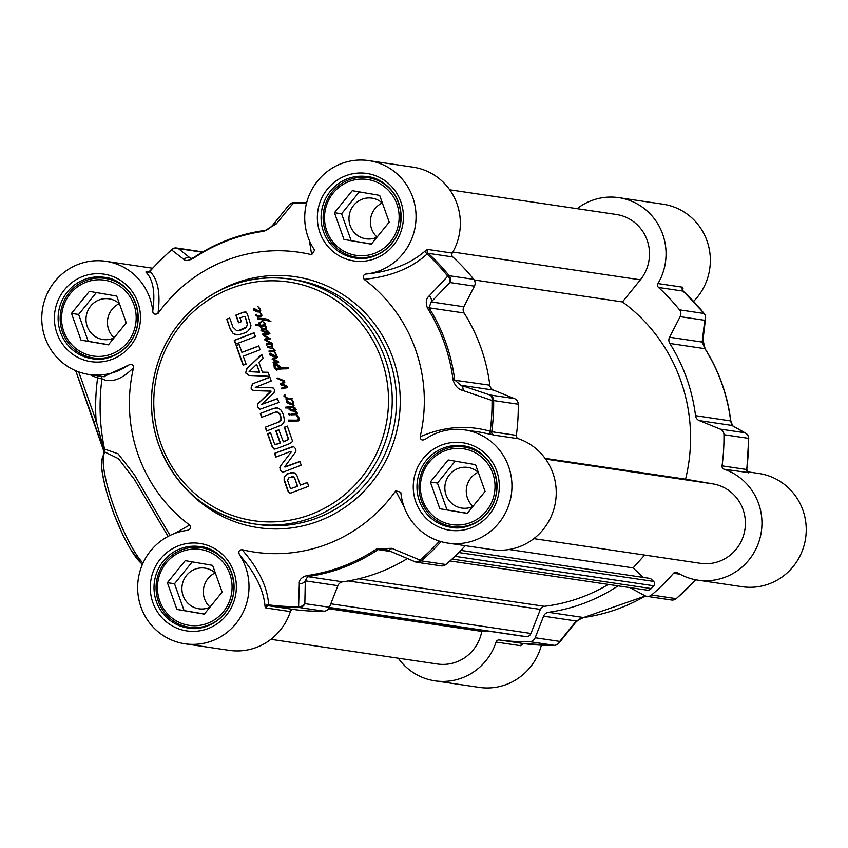 <?xml version="1.0" encoding="UTF-8"?>
<svg xmlns="http://www.w3.org/2000/svg" width="848" height="848" viewBox="0 0 848 848"><rect width="100%" height="100%" fill="white"/><g stroke="black" fill="none" stroke-linecap="round" stroke-linejoin="round"><path stroke-width="1.27" d="M243.938 316.431L245.295 316.961L243.938 316.431L239.995 317.905L241.341 321.678L238.532 322.759L235.829 315.159L243.811 312.106L246.312 312.149M243.811 312.106L246.026 312.106L247.319 313.866L250.934 325.547L250.52 327.805L247.51 331.515L245.401 332.723L238.129 334.971L233.264 333.688L230.306 329.247L226.723 319.177L229.691 318.042L232.893 327.052L236.645 330.709L238.405 330.667L246.291 327.042L247.351 324.763L245.295 316.961M246.98 322.378L245.411 317.205M247.351 324.763L247.266 322.42M246.291 327.042L247.627 324.805M245.772 327.551L246.577 327.084M244.902 328.176L246.047 327.593M241.722 329.724L245.189 328.218M238.405 330.667L242.009 329.766M237.345 330.773L238.691 330.709M236.645 330.709L237.631 330.815M226.723 319.177L229.734 318.18M230.306 329.247L227.01 319.219M233.264 333.688L230.592 329.289M236.263 334.918L233.55 333.73M245.21 311.873L246.026 312.106M235.829 315.159L244.097 312.149M238.776 322.664L236.115 315.202M239.094 344.458L241.913 352.386L258.746 345.942L260.103 349.758L243.281 356.202L246.09 364.11L243.122 365.244L236.126 345.592L239.094 344.458M254.824 390.705L252.153 389.953L251.019 388.119L252.45 383.847L269.865 377.18L271.233 381.006L255.312 387.356L271.18 387.727L273.279 388.045L274.582 389.72L274.021 392.794L261.417 404.496L277.497 398.613L278.854 402.429L260.029 409.287L257.792 407.135L257.559 404.072L270.83 391.151L253.849 390.631M255.63 387.557L272.431 387.812M272.293 387.78L273.279 388.045M261.417 404.496L277.55 398.74M270.289 391.988L271.116 391.193L269.897 390.886M290.217 472.749L294.892 472.908L296.959 475.633L300.34 485.13L307.358 482.448L308.714 486.264L290.737 493.059L289.444 492.858L287.854 490.865L284.133 480.318L284.175 476.756L287.525 473.778L293.525 472.431M290.737 493.059L289.444 492.858L288.14 490.907L284.165 479.268L284.462 476.799L286.465 474.53L290.504 472.792M283.084 441.829L288.394 439.455L284.324 427.233L287.292 426.088L292.337 440.547L292.178 441.829L290.133 443.462L276.109 448.836L273.798 448.931L272.166 446.79L267.533 433.784L270.501 432.65L274.402 443.61L275.907 444.575L280.116 442.963L275.833 430.943L278.801 429.809L283.37 441.872L288.68 439.497L284.599 427.275L287.334 426.226M274.476 449.08L272.452 446.832L267.82 433.826L270.544 432.787M275.059 444.532L280.402 443.006L276.119 430.985L278.854 429.936M290.938 451.963L290.557 451.443L275.823 457.083L274.508 453.383L293.62 446.599L295.602 448.73L295.92 450.617L295.104 452.631L284.642 466.866L299.895 461.492L301.21 465.202L283.889 471.838L282.087 471.976L280.094 469.771L280.508 465.965L291.224 452.005L290.716 451.412M284.896 467.078L299.938 461.63M269.558 376.3L249.058 375.473L245.634 372.993L246.683 368.816L261.746 354.358L263.177 358.386L258.916 362.372L262.392 372.134L268.127 372.283L269.558 376.3M235.617 344.161L234.26 340.345L254.05 332.766L255.418 336.582L235.617 344.161M279.533 413.803L278.059 412.245L275.748 412.022L261.65 417.29L260.294 413.474L273.13 408.556L277.285 407.92L280.614 409.605L283.455 414.608L284.419 420.279L283.836 422.452L281.875 424.859L266.558 431.07L265.201 427.254L277.529 422.537L280.635 420.226L280.985 417.852L279.533 413.803L276.936 411.99L278.059 412.245L276.035 412.064M265.583 327.148L266.548 327.413L266.622 328.494L265.71 329.236L268.244 331.314L267.364 332.363L265.276 332.798L260.951 330.37L261.958 329.533L263.198 330.275L261.608 330.201L262.339 330.741L267.067 331.685L267.512 331.049L266.071 330.042L260.951 329.024L265.021 328.526L266.018 327.646L265.509 326.756L266.198 326.745M264.915 329.596L264.035 329.512M288.596 414.439L288.617 413.644L289.232 413.782L289.242 415.117L289.02 413.75M289.242 415.117L288.882 414.481M296.09 413.623L296.482 412.997L293.885 411.259L296.524 412.011L297.394 413.177L296.832 414.492L299.651 418.923L298.613 420.926L288.193 421.096L288.373 420.11L296.694 420.163L298.814 419.188L296.217 414.714L290.896 414.831L291.065 414.025L296.09 413.623M294.574 411.598L295.507 411.609M288.712 421.424L288.659 420.152L291.256 420.152M291.193 420.163L293.493 420.216M291.574 415.223L291.352 414.068L296.344 413.824M259.435 322.94L259.043 324.095L259.711 323.756L260.209 324.975L261.46 325.219L264.873 324.72L263.378 321.964L265.625 323.947L265.657 325.038L264.565 325.961L260.728 326.088L261.841 327.243L261.481 328.112L259.711 325.95L255.725 325.367L255.852 324.667L259.244 324.869L259 322.823L261.396 321.668L262.7 319.484L257.866 319.187L257.569 318.085L265.477 318.763L268.699 319.738L270.639 321.498L263.728 319.781L259.711 323.756L259.435 322.94L261.682 321.71L262.7 319.484M261.958 326.226L260.728 326.088M259.244 324.869L259.032 324.031M257.485 318.403L265.763 318.806M293.079 404.941L286.645 402.609L286.285 401.443L287.122 400.924L291.256 403.616L292.327 403.51L292.708 401.729L290.938 399.546L286.094 399.715L286.041 398.814L287.313 398.719L283.953 396.217L284.26 394.829L285.32 394.638L284.409 395.751L287.313 397.988L292.115 398.698L291.68 399.514L293.313 401.56L293.037 403.945L294.012 405.471L293.323 406.998L294.924 407.676L296.281 409.743L295.454 410.686L292.147 411.004L289.136 409.605L289.624 408.1L285.299 407.92L285.405 407.22L292.157 406.552L293.217 405.779L292.995 401.772L291.15 399.037M290.949 403.383L292.645 404.411M286.465 399.938L286.327 398.857L287.599 398.761L285.617 397.754L284.069 395.401L285.606 394.68M287.313 397.988L292.401 398.74M292.147 411.004L289.422 409.648L289.624 408.1M285.405 407.22L292.443 406.595L293.503 405.821L293.366 404.973M273.003 348.846L267.374 347.341L267.586 346.567L271.328 346.694L272.049 346.048L270.417 344.277L266.643 345.009L266.208 344.076L266.993 343.461L270.226 343.143L264.587 339.794L265.254 338.776L268.89 338.31L262.615 334.631L262.732 334.006L268.89 332.829L269.653 333.381L268.721 334.377L263.728 334.78L270.565 338.829L265.869 339.857L272.229 343.376L272.388 344.097L271 344.267L272.823 345.889L272.049 347.468L275.218 350.309L274.222 351.411L276.575 355.132L275.367 356.648L273.151 356.563L269.653 354.888L269.293 353.722L270.13 353.203L275.24 355.853L275.717 354.019L273.734 351.581L269.07 351.591L269.229 350.818L274.328 350.277L273.003 348.846L269.176 347.744M273.957 355.662L276.003 355.503L276.003 354.061L274.381 351.517M268.986 350.987L273.915 350.722L274.614 350.319L273.289 348.888M267.3 346.758L270.067 346.843M268.943 333.179L269.653 333.381M272.134 359.181L272.494 358.174L275.844 357.57L277.063 356.499L277.307 357.538L276.035 358.524L273.226 359.022L278.314 361.471L278.685 362.297L277.974 362.817L273.353 363.135L273.416 362.001L276.989 361.767L272.134 359.181L272.78 358.216L276.13 357.612L277.349 356.542M260.675 310.474L259.88 311.767L262.021 315.276L260.601 316.845L258.46 316.845L255.842 315.53L256.117 314.29L257.241 315.424L260.007 315.965L261.195 314.407L259.361 311.99L257.241 311.905L253.743 310.23L253.382 309.064L254.23 308.545L259.34 311.195L259.806 309.35L257.898 306.584L260.421 309.181L260.675 310.474M255.842 315.53L256.34 314.269M257.877 315.679L261.216 315.657L261.481 314.449L259.647 312.032L260.166 311.81M258.057 311.004L259.626 311.237L260.092 309.393L257.962 306.584M280.211 379.936L276.999 378.42L277.667 378.06L284.409 380.826L284.811 382.225L282.522 384.388L285.893 385.416L287.716 386.932L287.472 387.631L281.504 388.755L281.981 387.706L286.497 386.815L280.593 384.759L280.423 383.487L283.285 382.702L284.006 381.558L277.285 378.462L277.953 378.102M277.126 378.028L277.667 378.06M281.833 389.02L282.267 387.748L284.758 387.112M276.957 368.18L280.275 367.979L275.218 364.682L275.038 367.438L277.646 369.675L276.639 370.247L274.307 367.958L273.883 364.746L274.922 363.559L278.632 365.244L281.017 367.831L288.013 367.756L288.066 368.636L277.126 369.24L276.957 368.18L280.561 368.021L276.501 364.788L275.218 364.682M276.501 364.788L275.759 364.682M273.883 364.746L274.922 363.559L276.353 363.718M281.017 367.831L288.299 367.799M285.914 368.88L284.992 368.806M277.762 369.368L277.243 368.223M241.913 352.386L258.799 346.079M236.126 345.592L239.136 344.585M243.365 365.149L236.412 345.634M252.45 383.847L269.918 377.307M251.019 388.119L252.736 383.89M252.153 389.953L251.305 388.161M253.997 390.652L252.439 389.995M271.116 391.193L270.183 390.928L271.116 391.193M257.559 404.072L270.576 392.03M257.675 406.828L257.845 404.114M258.682 408.545L258.078 407.178M260.177 409.308L258.969 408.588M291.023 493.091L289.73 492.9M300.34 485.13L307.4 482.586M294.563 478.367L293.45 476.841L291.935 476.799L294.521 477.774L297.659 486.317L290.981 488.565L297.372 486.275L294.85 478.41M291.648 476.756L293.164 476.799L288.818 477.837L287.589 480.35L290.292 488.162L291.712 488.437L290.694 488.522M275.346 444.575L275.929 444.681L275.346 444.575M274.614 449.101L274.084 448.974M280.508 465.965L291.118 452.175M279.808 467.513L280.794 466.008M280.094 469.771L280.094 467.555M282.236 471.997L280.381 469.813M291.733 446.79L293.758 446.62M274.508 453.383L292.019 446.832M276.066 456.998L274.794 453.426M262.392 372.134L268.138 372.314M246.683 368.816L261.831 354.591M245.634 372.993L246.969 368.859M249.344 375.516L245.92 373.035M249.111 371.657L259.668 372.219L256.605 364.386L249.111 371.657L259.382 372.177L256.605 364.386M235.85 344.076L234.546 340.387L254.103 332.904M280.635 420.226L281.271 417.894L279.819 413.845M279.236 421.721L280.921 420.269M265.201 427.254L279.522 421.763M266.802 430.985L265.488 427.297M275.823 407.877L277.423 407.941M273.13 408.556L276.109 407.92M260.294 413.474L273.416 408.598M261.894 417.195L260.58 413.517M265.021 328.526L266.304 327.688M262.043 328.611L265.307 328.568M261.64 328.632L262.329 328.653M261.269 328.674L261.926 328.674M260.951 329.024L261.555 328.717M266.071 330.042L264.322 329.554M267.512 331.049L266.357 330.084M267.067 331.685L267.798 331.091M265.095 331.769L267.353 331.727M261.258 329.649L262.244 329.575M260.951 330.37L261.544 329.692M265.562 332.84L261.364 330.784M297.648 417.131L296.503 414.757L296.98 413.273L294.86 411.64M298.814 419.188L297.934 417.174M298.008 419.866L299.1 419.23M296.694 420.163L298.295 419.908M293.344 420.279L296.98 420.205M291.479 420.205L292.475 420.396L291.479 420.205M296.217 414.714L296.832 414.492L296.185 413.718A7.028 6.826 98.4 0 1 296.058 413.782L296.503 414.757M294.171 411.301L294.775 411.312M259.223 323.544L259.287 322.865M255.852 324.667L258.11 324.572M255.725 325.367L256.138 324.71M259.711 325.95L258.661 325.759M260.209 326.915L259.997 325.992M260.855 327.72L260.495 326.957M261.767 328.155L261.142 327.763M262.244 326.268L261.014 326.13L262.244 326.268M264.035 322.94L263.664 322.007M264.618 323.65L264.322 322.982M264.491 324.964L265.159 324.763M261.608 325.24L264.777 325.007M259.329 324.137L259.721 322.982M267.152 320.152L265.965 319.929M270.925 321.54L267.438 320.194M257.856 318.127L259.34 318.244M289.73 398.528L288.956 398.433M288.659 398.359L287.599 398.03M290.567 398.92L291.224 399.588M290.938 399.546L291.68 399.514L291.097 399.037M292.359 404.369L292.613 403.553M286.645 401.03L287.408 400.966M286.285 401.443L286.931 401.072M286.38 402.1L286.56 401.486M290.281 404.305L286.931 402.652M290.154 403.203L287.281 402.026L290.027 403.394L288.914 402.365M288.627 402.323L287.334 401.814M291.468 403.394L292.528 403.51M291.193 403.553L291.754 403.436M292.518 403.616L291.256 403.616M289.55 406.489L291.203 406.701M285.299 407.92L285.691 407.263M292.433 411.047L291.267 410.803M295.74 409.202L292.348 407.581L290.419 408.005L289.974 409.308L292.157 409.997L295.751 409.542L292.348 407.581M292.624 409.997L294.097 410.072L292.624 409.997M292.348 409.955L295.751 409.542M271.243 345.147L270.671 344.595M271.784 346.44L272.335 346.09M271.328 346.694L272.07 346.482M267.873 346.609L271.614 346.737M268.646 346.609L269.441 346.673M267.374 347.341L267.586 346.8M269.993 347.86L267.661 347.383M269.07 351.591L269.272 351.03M270.427 351.856L269.357 351.634M274.339 351.348L273.448 351.273L274.021 351.623M273.575 351.199L274.158 351.316M269.176 332.872L269.94 333.423M266.092 333.773L269.219 333.222M264.375 333.72L266.378 333.815M262.732 334.006L264.661 333.762M262.615 334.631L263.018 334.048M263.484 335.479L262.901 334.674M264.809 336.37L263.77 335.522M268.519 338.034L265.095 336.412M266.685 338.479L269.176 338.352M265.806 338.617L266.972 338.522M265.254 338.776L266.092 338.659M264.587 339.794L265.541 338.818M267.258 341.596L264.873 339.836M270.226 343.143L267.544 341.638M266.993 343.461L270.512 343.186M266.208 344.076L267.279 343.504M266.929 345.051L266.495 344.118M271 344.267L270.427 344.224M274.71 355.916L275.526 355.895L274.71 355.916M269.653 353.309L270.417 353.245M269.293 353.722L269.94 353.351M269.388 354.379L269.569 353.764M273.289 356.584L269.94 354.93M273.162 355.482L270.289 354.305L273.035 355.672L271.922 354.644M271.636 354.602L270.342 354.093M274.148 360.591L272.42 359.223M276.321 361.492L274.434 360.633M273.416 362.001L277.275 361.81M273.098 362.297L273.703 362.043M253.753 308.651L254.517 308.587M253.382 309.064L254.04 308.693M253.488 309.721L253.669 309.107M257.389 311.926L254.029 310.273M257.262 310.824L254.389 309.647L257.135 311.015L256.011 309.986M255.725 309.944L254.442 309.435M259.88 311.767L259.276 311.693M259.297 315.944L258.163 315.721L259.297 315.944M258.608 316.866L256.128 315.573M283.476 381.24L280.497 379.978M283.285 382.702L284.292 381.6M282.119 383.254L283.571 382.745M281.6 383.307L282.405 383.296M281.048 383.349L281.886 383.349M280.72 383.434L281.335 383.391M280.423 383.487L281.006 383.476M284.557 385.925L280.879 384.801M285.543 386.317L284.843 385.967M286.497 386.815L285.829 386.359M285.723 387.112L286.783 386.858M284.97 387.345L286.009 387.154M278.123 368.17L278.96 368.223M278.049 369.41L277.413 369.283M286.2 368.922L285.278 368.848L286.2 368.922M281.303 367.873L281.865 367.926L281.303 367.873M275.897 363.58L275.208 363.601M274.307 367.958L274.169 364.788M276.925 370.29L274.593 368M89.994 374.646A60.314 58.65 -81.6 0 0 97.615 377.911L101.961 378.939C111.448 383.211 121.985 379.438 133.56 367.619A151.559 147.372 -81.6 0 0 189.623 525.05L174.783 533.413M239.719 555.175C255.248 572.856 263.686 589.975 265.053 606.521A3.095 2.618 175.3 0 1 268.646 604.857C267.523 587.06 258.651 568.669 242.03 549.674C238.86 549.992 238.087 551.825 239.719 555.175A57.219 55.639 98.4 0 1 240.26 617.556A57.219 55.639 98.4 0 1 184.938 643.791A57.219 55.639 98.4 0 1 137.662 586.572A57.219 55.639 98.4 0 1 187.026 530.413L187.503 530.329M187.026 530.413C190.577 529.491 191.447 527.7 189.623 525.05M242.03 549.674A151.559 147.372 -81.6 0 0 395.751 490.812L404.305 507.433M480.244 432.194L491.427 434.515A3.095 2.184 104.9 0 1 490.155 431.272C467.163 424.689 443.822 426.523 420.152 436.773C420.449 440.027 422.219 440.801 425.495 439.105A57.219 55.639 98.4 0 1 464.662 429.894A57.219 55.639 98.4 0 1 511.323 494.649A57.219 55.639 98.4 0 1 447.892 543.102A57.219 55.639 98.4 0 1 400.956 493.441L400.691 492.211L395.751 490.812M424.806 439.508L425.495 439.105M420.152 436.773A151.559 147.372 -81.6 0 0 364.099 279.342C390.493 276.724 411.471 268.297 427.053 254.061L428.219 253.329L452.811 256.976A3.095 3.01 98.4 0 1 452.249 253.075A57.219 55.639 -81.6 0 0 413.061 167.173L368.774 160.611A57.219 55.639 98.4 0 1 416.05 217.83A57.219 55.639 98.4 0 1 366.696 273.978C363.739 274.052 362.87 275.844 364.099 279.342M309.382 240.567L311.682 254.718L314.555 250.319L313.993 249.217A57.219 55.639 98.4 0 1 313.463 186.836A57.219 55.639 98.4 0 1 368.774 160.611M311.682 254.718A151.559 147.372 -81.6 0 0 157.961 313.58C160.664 293.493 157.982 279.437 149.916 271.402L149.916 271.402A201.697 196.121 98.4 0 1 171.625 249.959A6.19 5.766 -51.3 0 1 178.44 248.644A6.19 6.01 -81.6 0 0 171.815 249.365A6.19 0.965 49.7 0 0 171.625 249.407A6.19 0.965 49.7 0 0 171.625 249.959L183.783 259.318A6.19 5.745 -51.6 0 1 190.397 258.174L178.44 248.644L202.28 252.174M133.56 367.619C133.274 364.364 131.493 363.591 128.228 365.297A57.219 55.639 98.4 0 1 89.051 374.498A57.219 55.639 98.4 0 1 42.4 309.743A57.219 55.639 98.4 0 1 105.83 261.29A57.219 55.639 98.4 0 1 152.757 310.962C152.81 313.993 154.548 314.873 157.961 313.58M148.23 272.028L146.004 272.219A3.095 2.904 136.8 0 0 149.916 271.402M146.004 272.219C153.17 279.607 155.417 292.528 152.757 310.962M128.228 365.297L103.636 376.66M152.237 268.212A57.219 55.639 -81.6 0 0 150.117 267.851L105.83 261.29M75.684 370.714L103.435 450.15A3.095 0.71 -18.1 0 0 103.541 450.267L93.916 421.901L96.11 420.756A206.075 200.372 -81.6 0 1 97.615 377.911A3.095 0.71 109.1 0 0 98.092 375.844M103.944 452.641A3.095 2.724 2.1 0 1 103.944 452.503L103.435 450.15A3.095 0.71 -18.1 0 1 103.859 449.578L96.11 420.756L78.716 371.912M103.541 450.267L104.018 452.016M104.368 451.221L103.859 449.578L104.58 449.292A3.095 2.926 -110.4 0 1 104.368 451.221A3.095 2.724 2.1 0 0 103.944 452.503L103.933 452.768A3.095 2.83 7.1 0 1 103.933 452.768A3.095 2.83 7.1 0 1 104.505 451.433L104.368 451.221M143.005 563.136A61.862 12.667 -111 0 1 112.742 503.489A61.862 12.667 -111 0 1 105.099 452.154L104.505 451.433A3.095 2.926 -108.3 0 0 104.898 449.175L104.58 449.292A200.796 195.241 98.4 0 1 101.961 378.939A3.095 2.936 111.5 0 0 101.124 376.289M168.116 536.402L134.482 479.555L118.434 458.651L105.099 452.143A3.095 3.01 -136.7 0 0 104.007 452.885L101.368 461.81L101.951 470.831L104.982 485.999L108.661 498.9L114.236 514.831L123.119 535.459L130.412 549.165L142.316 564.704M170.045 535.427L134.344 474.657L118.084 453.797L104.898 449.175M452.249 253.075L427.657 249.429L425.866 250.383A3.095 2.406 -131.4 0 0 427.053 254.061A201.697 196.121 98.4 0 1 447.755 276.194A6.19 4.749 43.9 0 1 449.843 282.522A6.19 6.01 -81.6 0 0 449.186 275.717A6.19 1.071 141.3 0 0 447.755 276.194L429.321 295.804A6.19 4.706 43.6 0 1 431.25 301.93L449.843 282.522L474.445 286.168A6.19 6.01 -81.6 0 0 473.788 279.363A202.598 197.001 -81.6 0 0 452.811 256.976M425.866 250.383C411.1 263.537 391.373 271.402 366.696 273.978M491.427 434.515L493.759 435.077A3.095 3.01 98.4 0 1 491.745 431.738L490.155 431.272A201.697 196.121 98.4 0 0 492.02 400.5L493.653 400.585A6.19 6.01 -81.6 0 0 489.879 394.967A6.19 4.24 108.5 0 1 492.02 400.5L463.05 390.536A6.19 4.187 108.5 0 0 460.93 385.278L454.687 379.989A174.762 169.929 -81.6 0 0 428.982 307.792L431.25 301.93L463.845 306.753L474.445 286.168M265.053 606.521L265.774 607.942A3.095 3.01 98.4 0 1 269.039 605.832L268.646 604.857A201.697 196.121 98.4 0 0 298.591 606.532A6.19 1.42 88.7 0 0 299.355 607.539A6.19 6.01 -81.6 0 0 304.845 603.628A6.19 5.194 -179.1 0 1 298.591 606.532L299.312 583.731A6.19 5.162 -178.6 0 0 305.301 580.848L307.601 576.619A174.762 169.929 -81.6 0 0 378.091 549.621L383.529 548.857L386.688 549.684L414.651 561.588A6.19 4.261 113 0 0 415.043 561.789A6.19 4.261 113 0 1 415.043 561.789A6.19 6.19 0 0 0 416.569 562.224A6.19 6.01 -81.6 0 0 421.276 560.857A6.19 0.965 -130.3 0 1 419.972 560.051A6.19 4.261 113 0 1 415.054 561.8L387.08 549.886A6.19 4.208 113.1 0 1 386.688 549.684M184.938 643.791L229.225 650.352A57.219 55.639 -81.6 0 0 290.366 611.578A3.095 3.01 98.4 0 1 293.641 609.479A202.598 197.001 -81.6 0 0 323.947 611.185A6.19 6.01 -81.6 0 0 329.448 607.274L337.896 585.682A6.19 6.01 98.4 0 1 342.719 581.823A174.762 169.929 -81.6 0 0 407.411 558.546M288.935 205.078A6.19 4.834 39 0 1 289.02 204.972A6.19 4.834 39 0 1 289.02 204.962A6.19 4.834 39 0 1 293.005 203.478A6.19 1.42 -91.3 0 1 293.684 202.683A6.19 1.42 -91.3 0 1 293.737 202.683A202.598 197.001 -81.6 0 1 306.616 202.82L293.684 202.683A6.19 6.19 0 0 0 289.02 204.972L272.547 225.398A6.19 4.791 38.7 0 1 276.289 223.904L293.005 203.478A201.697 196.121 98.4 0 1 306.414 203.637M272.473 225.494A6.19 4.791 38.7 0 1 272.547 225.398C268.593 229.204 265.869 230.9 264.364 230.497L264.364 230.497A6.19 1.389 -98 0 1 264.459 230.497M183.783 259.318C185.277 261.205 188.574 260.802 193.694 258.131A173.851 169.049 98.4 0 1 263.823 231.281L276.289 223.904M191.076 258.619L190.397 258.174L192.051 258.417M202.513 252.036A6.19 6.01 -81.6 0 0 201.124 251.655L176.532 248.008A6.19 6.19 0 0 0 171.625 249.407L149.704 271.063M429.321 295.804C426.003 298.517 425.389 302.651 427.498 308.184A173.851 169.049 98.4 0 1 453.065 379.999C455.047 385.978 458.376 389.486 463.05 390.536M439.434 541.141A201.697 196.121 98.4 0 1 419.972 560.051L391.808 548.317A6.19 4.208 113.1 0 1 387.08 549.886L383.921 548.921M391.808 548.317L376.872 548.751A173.851 169.049 98.4 0 1 306.743 575.612C301.326 577.361 298.856 580.074 299.312 583.731M490.483 463.898A40.206 39.103 -81.6 0 0 464.026 446.991A40.206 39.103 -81.6 0 0 419.601 480.138A40.206 39.103 -81.6 0 0 452.238 526.544A40.206 39.103 -81.6 0 0 482.47 518.033M420.947 480.381A38.351 37.291 98.4 0 1 481.675 457.125A38.351 37.291 98.4 0 1 470.492 522.612A38.351 37.291 98.4 0 1 420.947 480.381M439.847 508.747L430.328 481.993L448.179 459.955L475.558 464.672L485.088 491.416L467.227 513.453L439.847 508.747L467.354 513.305M455.206 461.164L437.462 483.053L446.991 509.796M430.328 481.993L437.462 483.053M484.303 492.391A20.564 19.992 -81.6 0 0 484.547 491.162A20.564 19.992 -81.6 0 0 484.685 490.282M478.346 472.484A20.564 19.992 -81.6 0 0 467.863 467.428A20.564 19.992 -81.6 0 0 445.147 484.378A20.564 19.992 -81.6 0 0 461.831 508.1A20.564 19.992 -81.6 0 0 472.834 506.542M478.092 472.262A20.564 19.992 -81.6 0 0 466.57 487.547A20.564 19.992 -81.6 0 0 472.961 506.383M131.652 295.305A40.206 39.103 -81.6 0 0 105.194 278.398A40.206 39.103 -81.6 0 0 60.759 311.545A40.206 39.103 -81.6 0 0 93.407 357.951A40.206 39.103 -81.6 0 0 123.628 349.44M62.116 311.778A38.351 37.291 98.4 0 1 122.843 288.532A38.351 37.291 98.4 0 1 111.65 354.008A38.351 37.291 98.4 0 1 62.116 311.778M81.016 340.143L71.486 313.4L89.347 291.362L116.727 296.069L126.246 322.823L108.396 344.86L81.016 340.143L108.512 344.701M96.365 292.571L78.631 314.449L88.16 341.203M71.486 313.4L78.631 314.449M125.462 323.788A20.564 19.992 -81.6 0 0 125.716 322.558A20.564 19.992 -81.6 0 0 125.843 321.678M119.504 303.891A20.564 19.992 -81.6 0 0 109.021 298.825A20.564 19.992 -81.6 0 0 86.305 315.774A20.564 19.992 -81.6 0 0 103 339.507A20.564 19.992 -81.6 0 0 114.003 337.939M119.261 303.658A20.564 19.992 -81.6 0 0 107.738 318.954A20.564 19.992 -81.6 0 0 114.12 337.79M227.54 564.588A40.206 39.103 -81.6 0 0 201.082 547.681A40.206 39.103 -81.6 0 0 156.657 580.827A40.206 39.103 -81.6 0 0 189.295 627.234A40.206 39.103 -81.6 0 0 219.515 618.722M158.004 581.071A38.351 37.291 98.4 0 1 218.731 557.814A38.351 37.291 98.4 0 1 207.537 623.301A38.351 37.291 98.4 0 1 158.004 581.071M176.903 609.426L167.374 582.682L185.235 560.645L212.615 565.362L222.134 592.105L204.283 614.143L176.903 609.426L204.4 613.994M192.252 561.853L174.518 583.742L184.048 610.486M167.374 582.682L174.518 583.742M221.36 593.07A20.564 19.992 -81.6 0 0 221.604 591.84A20.564 19.992 -81.6 0 0 221.731 590.971M215.392 573.174A20.564 19.992 -81.6 0 0 204.919 568.118A20.564 19.992 -81.6 0 0 182.193 585.056A20.564 19.992 -81.6 0 0 198.888 608.79A20.564 19.992 -81.6 0 0 209.891 607.221M215.148 572.941A20.564 19.992 -81.6 0 0 203.626 588.236A20.564 19.992 -81.6 0 0 210.007 607.073M394.596 194.616A40.206 39.103 -81.6 0 0 368.138 177.709A40.206 39.103 -81.6 0 0 323.713 210.855A40.206 39.103 -81.6 0 0 356.351 257.262A40.206 39.103 -81.6 0 0 386.582 248.75M325.06 211.099A38.351 37.291 98.4 0 1 385.787 187.843A38.351 37.291 98.4 0 1 374.604 253.329A38.351 37.291 98.4 0 1 325.06 211.099M343.959 239.454L334.441 212.71L352.291 190.673L379.671 195.39L389.2 222.134L371.339 244.171L343.959 239.454L371.466 244.023M359.319 191.881L341.574 213.77L351.104 240.514M334.441 212.71L341.574 213.77M388.416 223.098A20.564 19.992 -81.6 0 0 388.66 221.869A20.564 19.992 -81.6 0 0 388.797 220.999M382.459 203.202A20.564 19.992 -81.6 0 0 371.975 198.146A20.564 19.992 -81.6 0 0 349.259 215.095A20.564 19.992 -81.6 0 0 365.944 238.818A20.564 19.992 -81.6 0 0 376.947 237.249M382.204 202.979A20.564 19.992 -81.6 0 0 370.682 218.265A20.564 19.992 -81.6 0 0 377.074 237.101M447.892 543.102L492.179 549.663A57.219 55.639 -81.6 0 0 554.666 506.108A57.219 55.639 -81.6 0 0 518.361 438.723A3.095 3.01 98.4 0 1 516.337 435.374A202.598 197.001 -81.6 0 0 518.245 404.231A6.19 6.01 -81.6 0 0 514.482 398.613L493.525 390.112A6.19 6.01 98.4 0 1 489.805 385.193A174.762 169.929 -81.6 0 0 464.1 312.997A6.19 6.01 98.4 0 1 463.845 306.753M415.329 561.895A6.19 6.01 -81.6 0 0 416.569 562.224L441.161 565.87A6.19 6.01 -81.6 0 0 445.878 564.503A202.598 197.001 -81.6 0 0 465.276 545.677M618.107 585.851A174.762 169.929 98.4 0 1 548.433 612.309A6.19 6.01 -81.6 0 0 543.61 616.167L535.162 637.76A6.19 6.01 98.4 0 1 529.661 641.671A202.598 197.001 98.4 0 1 499.355 639.964A3.095 3.01 -81.6 0 0 496.08 642.063A57.219 55.639 98.4 0 1 434.939 680.827L479.226 687.389A57.219 55.639 -81.6 0 0 541.384 645.18M496.08 642.063L520.683 645.71L522.887 643.696M434.939 680.827A57.219 55.639 98.4 0 1 398.274 658.196M693.622 301.347A57.219 55.639 -81.6 0 0 707.667 242.825A57.219 55.639 -81.6 0 0 663.062 204.209L618.775 197.648A57.219 55.639 98.4 0 1 657.963 283.561A3.095 3.01 -81.6 0 0 658.525 287.461A202.598 197.001 98.4 0 1 679.502 309.849A6.19 6.01 98.4 0 1 680.149 316.654L669.56 337.239A6.19 6.01 -81.6 0 0 669.814 343.482A174.762 169.929 98.4 0 1 695.519 415.679A6.19 6.01 -81.6 0 0 699.24 420.597L720.196 429.099A6.19 6.01 98.4 0 1 723.959 434.717A202.598 197.001 98.4 0 1 722.051 465.859A3.095 3.01 -81.6 0 0 724.065 469.209A57.219 55.639 98.4 0 1 760.38 536.593A57.219 55.639 98.4 0 1 697.883 580.149A57.219 55.639 98.4 0 1 677.361 572.654A3.095 3.01 -81.6 0 0 673.556 573.259A202.598 197.001 98.4 0 1 651.593 594.989A6.19 6.01 98.4 0 1 644.957 595.709L629.831 587.59M697.883 580.149L742.17 586.71A57.219 55.639 -81.6 0 0 805.6 538.257A57.219 55.639 -81.6 0 0 758.949 473.502L747.448 471.795M522.188 644.628A3.095 2.502 36.3 0 1 522.442 643.897M724.065 469.209L748.572 472.622A3.095 2.936 -67.1 0 1 748.275 472.516L746.823 469.485M748.667 472.845A3.095 3.01 98.4 0 1 746.653 469.506L722.051 465.859M682.693 290.387L683 288.49A3.095 2.714 9.5 0 0 682.492 289.624L683.287 291.182M683 288.49L682.566 287.207A3.095 3.01 -81.6 0 0 683.128 291.108L683.446 292.051L683.128 291.108A202.598 197.001 98.4 0 1 704.094 313.495A6.19 6.01 98.4 0 1 704.752 320.3A6.19 5.279 6.6 0 0 705.578 318.148A6.19 5.279 6.6 0 0 705.578 318.138A6.19 5.279 6.6 0 0 705.282 315.922M557.952 643.918A6.19 4.834 -141 0 0 558.98 643.038A6.19 4.834 -141 0 0 558.98 643.028A6.19 4.834 -141 0 0 559.754 641.406A6.19 6.01 98.4 0 1 554.263 645.317A6.19 1.42 88.7 0 0 554.316 645.317A6.19 1.42 88.7 0 0 554.38 645.317M575.379 622.697A6.19 4.791 -141.3 0 0 575.453 622.602A6.19 4.791 -141.3 0 0 576.216 620.99L559.754 641.406L535.162 637.76M645.413 595.932A174.762 169.929 98.4 0 1 583.541 617.503L576.216 620.99L543.61 616.167M747.766 435.384A6.19 5.788 119.6 0 0 745.593 433.116A6.19 5.788 119.6 0 0 745.583 433.116A6.19 5.788 119.6 0 0 744.788 432.745A6.19 6.01 98.4 0 1 748.561 438.363L748.561 438.469M732.725 425.844A6.19 5.766 119.3 0 0 732.619 425.781A6.19 5.766 119.3 0 0 732.608 425.781A6.19 5.766 119.3 0 0 731.845 425.42L744.788 432.745L720.196 429.099M680.149 316.654L704.752 320.3L702.155 342.073L704.932 348.687A174.762 169.929 98.4 0 1 730.637 420.884L731.845 425.42L699.24 420.597M669.56 337.239L702.155 342.073A6.19 5.247 7 0 0 702.981 339.974M704.306 313.771A6.19 1.071 141.3 0 0 704.264 313.58A6.19 6.19 0 0 1 705.578 318.148L702.981 339.963A6.19 5.247 7 0 0 702.992 339.857M577.117 208.682A57.219 55.639 98.4 0 1 618.775 197.648M270.883 639.318L437.43 664.005A40.206 39.103 -81.6 0 0 481.759 631.4L328.653 608.716M481.759 631.4L483.402 631.59A4.95 4.812 -81.6 0 0 486.54 630.848M522.061 636.117A3.095 3.01 -81.6 0 0 522.241 636.138L525.908 636.572A4.95 4.812 -81.6 0 0 530.965 633.467L540.377 609.394A4.95 4.812 98.4 0 1 544.331 606.299A168.264 163.622 -81.6 0 0 608.355 584.41M449.97 560.941L646.992 590.134A4.95 4.812 -81.6 0 0 651.243 588.576L653.766 585.777A3.095 3.01 -81.6 0 0 653.617 581.41L650.533 578.484L460.899 550.384M643.134 577.393L633.127 567.895L509.044 549.504M633.127 567.895L644.671 555.058M533.827 538.639L700.384 563.316A40.206 39.103 -81.6 0 0 744.883 529.724A40.206 39.103 -81.6 0 0 713.041 483.901L685.566 479.173L545.094 458.365M685.566 479.173A168.264 163.622 -81.6 0 0 622.453 301.93L474.202 279.957M622.453 301.93L640.367 279.819A40.206 39.103 -81.6 0 0 646.992 239.751A40.206 39.103 -81.6 0 0 616.284 214.48L449.726 189.804M160.876 443.568A120.628 117.3 98.4 0 1 291.458 282.437A120.628 117.3 98.4 0 1 361.1 478.039A120.628 117.3 98.4 0 1 160.876 443.568M158.767 444.765A123.723 120.31 -81.6 0 0 253.722 523.841A123.723 120.31 -81.6 0 0 390.864 419.092A123.723 120.31 -81.6 0 0 289.995 279.066A123.723 120.31 -81.6 0 0 158.767 444.765M294.277 279.702A123.723 120.31 98.4 0 1 395.147 419.728A123.723 120.31 98.4 0 1 258.004 524.477L253.722 523.841C207.855 515.34 176.172 488.967 158.671 444.712C152.513 427.233 150.266 409.213 151.94 390.642C156.202 352.81 173.384 322.664 203.499 300.192C229.797 281.896 258.629 274.847 289.995 279.066L294.277 279.702M188.51 491.405A126.818 123.31 -81.6 0 0 354.485 500.066A126.818 123.31 -81.6 0 0 379.522 331.027A126.818 123.31 -81.6 0 0 218.159 291.203M152.894 602.663A44.234 43.015 -81.6 0 0 226.31 615.298A44.234 43.015 -81.6 0 0 200.775 543.579A44.234 43.015 -81.6 0 0 152.894 602.663M319.961 232.691A44.234 43.015 -81.6 0 0 393.377 245.326A44.234 43.015 -81.6 0 0 367.841 173.607A44.234 43.015 -81.6 0 0 319.961 232.691M57.007 333.381A44.234 43.015 -81.6 0 0 130.422 346.016A44.234 43.015 -81.6 0 0 104.887 274.296A44.234 43.015 -81.6 0 0 57.007 333.381M415.849 501.974A44.234 43.015 -81.6 0 0 489.264 514.609A44.234 43.015 -81.6 0 0 463.729 442.9A44.234 43.015 -81.6 0 0 415.849 501.974M419.389 500.998A41.139 40.004 98.4 0 1 463.019 445.91A41.139 40.004 98.4 0 1 496.557 492.465A41.139 40.004 98.4 0 1 450.956 527.297A41.139 40.004 98.4 0 1 419.389 500.998M156.435 601.688A41.139 40.004 98.4 0 1 200.075 546.589A41.139 40.004 98.4 0 1 233.613 593.155A41.139 40.004 98.4 0 1 188.012 627.986A41.139 40.004 98.4 0 1 156.435 601.688M60.547 332.405A41.139 40.004 98.4 0 1 104.187 277.307A41.139 40.004 98.4 0 1 137.726 323.862A41.139 40.004 98.4 0 1 92.125 358.693A41.139 40.004 98.4 0 1 60.547 332.405M323.501 231.716A41.139 40.004 98.4 0 1 367.131 176.617A41.139 40.004 98.4 0 1 400.669 223.183A41.139 40.004 98.4 0 1 355.068 258.015A41.139 40.004 98.4 0 1 323.501 231.716M146.047 271.699A3.095 3.01 -81.6 0 0 147.149 272.113M75.769 370.756L93.948 421.816M103.435 456.086A58.766 12.031 69 0 0 112.349 509.574A58.766 12.031 69 0 0 142.528 564.206M427.657 249.429A3.095 3.01 -81.6 0 0 428.219 253.329A202.598 197.001 -81.6 0 1 449.186 275.717L473.788 279.363M265.774 607.942L290.366 611.578M293.641 609.479L269.039 605.832A202.598 197.001 -81.6 0 0 299.355 607.539L323.947 611.185M293.62 202.683A6.19 6.01 -81.6 0 0 290.048 204.082M263.823 231.281A6.19 1.389 -98 0 1 264.364 230.497C238.913 234.122 215.381 243.132 193.779 257.516A6.19 1.081 56.2 0 0 193.694 258.131M264.269 230.518A174.762 169.929 -81.6 0 0 193.959 257.485A6.19 1.081 56.2 0 0 193.779 257.516L191.023 258.619M464.1 312.997L428.982 307.792A6.19 0.954 147.8 0 0 427.498 308.184M453.065 379.999L489.805 385.193M514.482 398.613L489.879 394.967L460.93 385.278L493.525 390.112M516.337 435.374L491.745 431.738A202.598 197.001 -81.6 0 0 493.653 400.585L518.245 404.231M445.878 564.503L421.276 560.857A202.598 197.001 -81.6 0 0 441.045 541.628M390.917 551.529L378.091 549.621A6.19 1.081 -123.8 0 1 376.872 548.751M306.743 575.612A6.19 1.389 82 0 0 307.601 576.619L342.719 581.823M329.448 607.274L304.845 603.628L305.301 580.848L337.896 585.682M493.759 435.077L518.361 438.723M520.683 645.71A3.095 3.01 98.4 0 1 523.947 643.611L499.355 639.964M529.661 641.671L554.263 645.317A202.598 197.001 98.4 0 1 523.947 643.611L554.316 645.317A6.19 6.19 0 0 0 558.98 643.028L575.453 622.602C579.597 618.68 582.332 616.984 583.636 617.503L583.636 617.503A6.19 1.389 82 0 0 583.731 617.482M695.625 579.767A202.598 197.001 98.4 0 1 676.185 598.635A6.19 6.01 98.4 0 1 671.468 599.992A6.19 6.19 0 0 0 676.375 598.593A6.19 0.965 -130.3 0 1 676.185 598.635L651.593 594.989M676.45 598.412A6.19 0.965 -130.3 0 1 676.375 598.593L695.763 579.788M548.433 612.309L583.541 617.503A6.19 1.389 82 0 0 583.636 617.503L645.487 595.964M723.959 434.717L748.561 438.363A202.598 197.001 98.4 0 1 746.653 469.506M695.519 415.679L730.806 420.947C727.489 394.892 718.924 370.83 705.101 348.782A6.19 0.954 147.8 0 0 704.932 348.687L669.814 343.482M705.112 348.973A6.19 0.954 147.8 0 0 705.101 348.782L702.981 339.963M683.318 291.214L704.264 313.58A6.19 1.071 141.3 0 0 704.094 313.495L679.502 309.849M673.556 573.259L680.096 574.234M658.525 287.461L683.128 291.108M682.566 287.207L657.963 283.561M483.402 631.59L328.685 608.663M522.241 636.138L329.331 607.55L522.156 636.127M525.908 636.572L329.374 607.444M530.965 633.467L330.805 603.808M540.377 609.394L348.327 580.944M544.331 606.299L358.693 578.792M651.243 588.576L452.037 559.065M653.766 585.777L454.952 556.32M653.617 581.41L458.8 552.546M713.041 483.901L545.624 459.097M640.367 279.819L452.853 252.036M463.019 445.91C478.357 446.61 499.716 464.587 496.472 492.465C492.285 518.181 467.884 531.102 450.956 527.297M200.075 546.589C215.413 547.289 236.762 565.277 233.529 593.155C229.342 618.86 204.94 631.781 188.012 627.986M104.187 277.307C119.526 278.006 140.874 295.994 137.641 323.872C133.454 349.577 109.053 362.499 92.125 358.693M367.131 176.617C382.469 177.327 403.828 195.305 400.585 223.183C396.398 248.888 371.996 261.809 355.068 258.015M149.672 271.106L147.16 272.102M104.187 376.745L89.051 374.498M104.346 376.777L103.657 376.66M471.223 448.062L464.026 446.991M459.436 527.615L452.238 526.544M112.392 279.458L105.194 278.398M100.605 359.011L93.407 357.951M208.279 548.751L201.082 547.681M196.492 628.304L189.295 627.234M375.335 178.78L368.138 177.709M363.548 258.333L356.351 257.262M479.798 432.13L464.662 429.894M522.569 643.685L523.958 643.611M746.834 469.432L748.72 438.405A6.19 6.19 0 0 0 745.593 433.116L732.608 425.781M732.651 425.813L730.806 420.947M646.876 596.345L671.468 599.992"/></g></svg>
